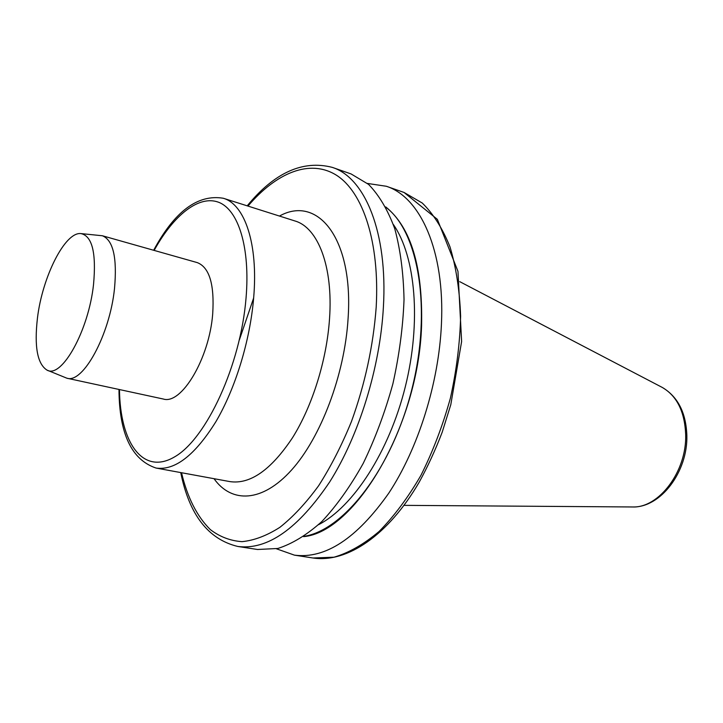 <?xml version="1.0" encoding="UTF-8"?>
<svg xmlns="http://www.w3.org/2000/svg" width="723" height="723" viewBox="0 0 723 723"><rect width="100%" height="100%" fill="white"/><g stroke="black" fill="none" stroke-linecap="round" stroke-linejoin="round"><path stroke-width="1.08" d="M102.395 235.761L197.298 262.621C209.435 267.383 214.568 284.537 212.689 314.071C209.254 358.662 181.392 404.997 163.308 399.024L66.896 378.21C82.973 383.877 109.842 334.857 114.514 288.468C117.243 257.768 113.204 240.199 102.395 235.761L81.292 233.619M303.588 536.638C355.02 532.318 418.5 425.802 421.572 325.702C422.883 266.877 410.935 227.284 385.748 206.914M276.439 548.793L294.442 555.147C325.35 559.123 356.773 538.49 388.703 493.267C418.283 448.477 438.915 382.756 441.446 323.913C444.907 250.809 420.298 197.054 386.353 186.272L367.474 183.443M257.533 549.489L277.822 548.477C292.219 543.868 306.877 534.912 321.78 521.608C336.52 505.865 350.321 486.48 363.19 463.443C375.156 438.707 385.061 412.155 392.896 383.796C399.286 355.065 403 326.977 404.03 299.521C403.479 273.14 400.388 249.543 394.758 228.721C387.835 209.977 379.105 195.201 368.549 184.374L351.107 173.954L332.309 167.384C364.862 177.632 387.871 232.146 383.389 307.239C380.036 367.673 359.006 435.544 329.697 481.916C298.12 528.739 267.501 550.257 237.849 546.471L257.533 549.489M93.547 284.329C96.394 252.942 92.201 236.032 80.976 233.592C65.016 231.514 42.314 276.981 37.442 318.138C34.189 346.615 37.361 363.922 46.968 370.086C61.563 378.951 88.676 330.745 93.547 284.329M47.266 370.203L66.896 378.21M119.467 389.561C120.072 442.413 142.63 475.653 174.523 456.927C206.344 438.951 240.614 365.133 246.046 298.039C250.348 247.329 238.346 209.751 218.617 202.259C198.807 194.794 173.574 215.228 154.144 250.402M156.051 468.052L229.968 481.617C250.221 484.546 271.053 469.941 292.463 437.813C312.336 406.154 326.742 360.162 329.525 318.78C333.276 266.453 317.912 227.474 294.921 220.958L223.28 198.256C244.763 204.257 258.391 243.931 253.646 298.012C250.059 340.768 235.364 388.613 215.888 421.69C194.93 455.273 174.984 470.727 156.051 468.052C131.586 459.855 119.232 433.655 118.979 389.453M279.458 216.06C317.704 194.659 353.737 238.491 348.07 318.753C344.627 374.785 320.858 437.451 291.613 469.959C262.313 502.602 231.622 503.515 214.017 478.689M632.065 506.968L632.562 506.968C658.861 508.215 686.787 471.423 685.684 434.767C684.762 411.776 676.981 396.005 662.34 387.474L661.897 387.248M181.527 472.734C187.411 497.505 197.018 516.466 210.348 529.616C219.801 536.818 230.348 540.831 241.97 541.654C254.098 540.488 266.733 535.716 279.882 527.329C293.122 516.855 306.037 502.982 318.644 485.711C330.809 466.687 341.753 445.296 351.459 421.527C365.025 383.949 373.267 345.865 376.186 307.266C379.828 242.187 362.973 192.146 336.556 175.291C309.959 158.554 276.34 172.716 247.971 206.073M318.545 524.69C353.077 507.04 389.091 451.956 405.278 386.877C421.518 321.816 415.562 256.276 393.348 224.482M253.646 297.993L239.394 339.837M304.003 536.358C344.112 530.212 392.336 468.161 412.047 388.567C431.983 309.019 418.518 231.604 385.983 207.356M294.442 555.147L312.978 557.993L334.008 557.198C348.857 552.851 363.886 544.274 379.096 531.468C394.089 516.294 408.043 497.569 420.967 475.291C432.941 451.36 442.747 425.63 450.402 398.12C456.556 370.239 459.964 342.919 460.614 316.168C459.656 290.429 456.123 267.338 450.004 246.905C442.575 228.468 433.33 213.836 422.259 203.027L404.058 192.463L386.353 186.272M459.774 281.672L662.34 387.474C677.921 396.746 686.091 412.797 686.85 435.644C687.826 471.577 660.804 507.844 632.562 506.968L404.04 505.359M332.309 167.384C302.874 159.774 274.505 172.589 247.203 205.838M180.741 472.589C189.245 514.749 208.287 539.376 237.849 546.471M312.978 557.993C346.913 563.199 388.287 535.381 419.213 482.133C427.772 466.57 435.436 449.923 442.196 432.2L450.781 404.753L461.617 341.536L457.957 271.324L437.361 219.349L404.058 192.463M153.656 250.266C174.614 211.36 197.822 194.017 223.28 198.256"/></g></svg>
